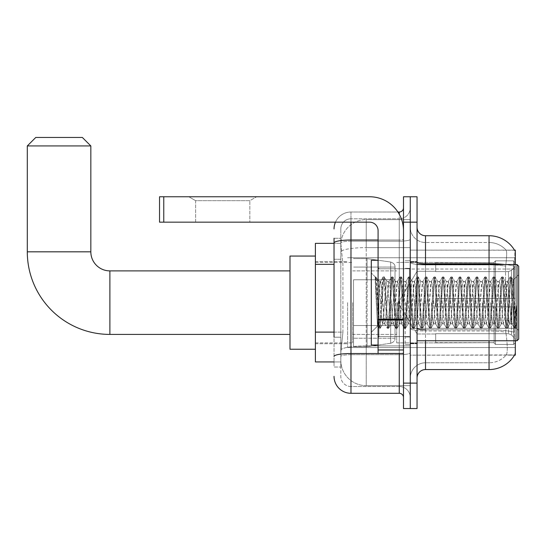 <?xml version="1.0" encoding="UTF-8"?>
<svg xmlns="http://www.w3.org/2000/svg" width="546" height="546" viewBox="0 0 546 546"><rect width="100%" height="100%" fill="white"/><g stroke="black" fill="none" stroke-linecap="round" stroke-linejoin="round"><path stroke-width="0.41" stroke-dasharray="2.73 2.05" d="M515.315 302.648L515.315 347.543L515.315 302.648M347.584 302.648L347.584 347.543L347.584 302.648M334.036 332.118L342.929 332.118L340.916 351.781L342.929 332.118L342.929 264.353L342.929 332.118L315.397 332.118L315.397 361.943L340.868 361.943L340.813 360.251A25.409 25.409 0 0 0 366.223 385.66L410.271 385.66L410.271 345.898L410.271 385.66L366.223 385.66L366.223 345.898L366.223 385.66A25.409 25.409 0 0 1 340.813 360.251L340.813 355.084L340.868 361.943L334.036 361.943M340.916 351.781L340.813 355.084L340.916 351.781M514.475 355.166L506.319 354.914A22.871 22.871 0 0 1 489.052 362.79A22.871 22.871 0 0 0 506.319 354.914C507.568 352.702 507.568 346.294 506.319 335.688L505.828 332.248L506.319 335.688C507.568 346.28 507.568 352.696 506.319 354.914L514.475 355.166A29.648 29.648 0 0 0 514.625 354.914C515.479 352.702 515.479 346.294 514.625 335.688L514.086 328.323L514.625 335.688C515.479 346.28 515.479 352.689 514.625 354.914L410.271 355.166L410.271 328.323L410.271 355.166L515.315 355.166L515.315 340.765M315.397 302.648L315.397 349.235L315.397 302.648M410.271 219.635L410.271 345.898L410.271 219.635L366.223 219.635L410.271 219.635M515.315 264.53L515.315 269.028L410.271 269.028L410.271 250.129L410.271 328.323L410.271 269.028L515.315 269.028L515.315 250.129L410.271 250.129L514.544 250.232C515.049 251.61 514.939 256.92 514.202 266.148C514.939 256.941 515.049 251.631 514.544 250.232A29.648 29.648 0 0 0 489.052 235.729L425.518 235.729A8.47 8.47 0 0 1 417.048 227.259L417.048 262.257L417.048 227.259M515.315 269.028L515.315 328.323L515.315 269.028M340.847 243.7L342.929 264.353L340.847 243.7A25.409 25.409 0 0 1 366.223 219.635A25.409 25.409 0 0 0 340.847 243.7A25.409 25.409 0 0 1 366.223 219.635L366.223 247.631L410.271 247.631L366.223 247.631L366.223 219.635M334.036 259.268L340.813 259.268L340.813 337.203L340.813 238.268L340.813 259.268L334.036 259.268L334.036 337.203L334.036 243.352L340.868 243.352L315.397 243.352L315.397 332.118M417.048 302.648L417.048 261.561L417.048 302.648M410.271 302.648L410.271 344.581L410.271 302.648M405.187 302.648L405.187 344.581L405.187 302.648M410.271 335.688L410.271 262.257L410.271 335.688M514.544 250.232A29.648 29.648 0 0 0 489.052 235.729L489.052 329.804A29.648 5.146 180 0 1 514.298 332.248A29.648 5.146 180 0 0 489.052 329.804L489.052 362.79L425.518 362.79L425.518 340.765M417.048 378.037L417.048 262.257L417.048 378.037M410.271 227.259L410.271 262.257L410.271 227.259A15.247 15.247 0 0 0 425.518 242.506A15.247 15.247 0 0 1 410.271 227.259A15.247 15.247 0 0 0 425.518 242.506L425.518 362.79L489.052 362.79L489.052 242.506A22.871 22.871 0 0 1 506.19 250.232L506.19 250.232A22.871 22.871 0 0 0 489.052 242.506L425.518 242.506L489.052 242.506A22.871 22.871 0 0 1 506.19 250.232C506.947 251.624 506.777 256.927 505.685 266.148C506.777 256.948 506.947 251.638 506.19 250.232A22.871 22.871 0 0 0 489.052 242.506L489.052 264.906A22.871 3.972 180 0 1 505.685 266.148L505.507 269.028L505.685 266.148A22.871 3.972 180 0 0 489.052 264.906L489.052 330.978A22.871 3.972 180 0 1 505.828 332.248L505.507 269.028L505.828 332.248A22.871 3.972 180 0 0 489.052 330.978L489.052 335.688L489.052 329.804L425.518 329.804L425.518 235.729M410.271 222.174L410.271 196.765L417.048 196.765L417.048 222.174L410.271 222.174L410.271 196.765L403.494 196.765L403.494 222.174L410.271 222.174L410.271 383.121L410.271 222.174M403.494 222.174L403.494 408.538L410.271 408.538L410.271 383.121L410.271 408.538L417.048 408.538L417.048 222.174M514.086 328.323L514.202 266.148L514.086 328.323L505.507 328.323L514.086 328.323M489.052 340.765L489.052 369.567L425.518 369.567L425.518 330.978A15.247 2.648 0 0 1 410.271 328.33A15.247 2.648 0 0 0 425.518 330.978L425.518 242.506M410.271 378.037A15.247 15.247 0 0 1 425.518 362.79A15.247 15.247 0 0 0 410.271 378.037A15.247 15.247 0 0 1 425.518 362.79M514.475 250.129L506.101 250.129L514.475 250.129M334.036 238.268L340.813 238.268L334.036 238.268L334.036 367.028L340.813 367.028L334.036 367.028L334.036 337.203L340.813 337.203L340.813 367.028L340.813 337.203L334.036 337.203M334.036 376.344A16.94 16.94 0 0 0 350.976 393.291L350.976 386.513A10.162 10.162 0 0 1 340.813 376.344L340.813 242.95L340.813 376.344A10.162 10.162 0 0 0 350.976 386.513L399.262 386.513L399.262 359.405L399.262 393.291A4.238 4.238 0 0 1 403.494 397.522L403.494 207.773L403.494 397.522M410.271 359.405L410.271 239.271L410.271 359.405M403.494 302.648L403.494 268.762L403.494 302.648M410.271 207.773L410.271 239.271L410.271 207.773A11.016 11.016 0 0 1 399.262 218.789A11.016 11.016 0 0 0 410.271 207.773A11.016 11.016 0 0 1 399.262 218.789L399.262 386.513L350.976 386.513L350.976 354.695L399.262 354.695A11.016 1.911 0 0 0 410.271 352.784A11.016 1.911 0 0 1 399.262 354.695L399.262 218.789L350.976 218.789L399.262 218.789M335.449 222.174A16.94 16.94 0 0 1 350.976 212.012L399.262 212.012A4.238 4.238 0 0 0 403.494 207.773A4.238 4.238 0 0 1 399.262 212.012L399.262 359.405L399.262 354.695L350.976 354.695L350.976 218.789L350.976 241.189L399.262 241.189A11.016 1.911 0 0 0 410.271 239.271A11.016 1.911 0 0 1 399.262 241.189L350.976 241.189L350.976 359.405L350.976 353.521L399.262 353.521A4.238 0.737 0 0 0 403.494 352.784A4.238 0.737 0 0 1 400.73 353.474M350.976 393.291L399.262 393.291M334.036 356.463A16.94 2.942 180 0 1 350.976 353.521L350.976 212.012A16.94 16.94 0 0 0 334.036 228.951A16.94 16.94 0 0 1 350.976 212.012L397.911 212.012M340.813 228.951L340.813 242.95L340.813 228.951A10.162 10.162 0 0 1 350.976 218.789A10.162 10.162 0 0 0 340.813 228.951A10.162 10.162 0 0 1 350.976 218.789M410.271 397.522A11.016 11.016 0 0 0 399.262 386.513A11.016 11.016 0 0 1 410.271 397.522A11.016 11.016 0 0 0 399.262 386.513M195.618 200.675L188.841 196.765L256.606 196.765L188.841 196.765L256.606 196.765L188.841 196.765L195.618 200.675L195.618 222.174L249.829 222.174L195.618 222.174L249.829 222.174L195.618 222.174L195.618 200.675L249.829 200.675L256.606 196.765L249.829 200.675L195.618 200.675L249.829 200.675L249.829 222.174L249.829 200.675L195.618 200.675M378.085 302.648L378.085 345.004L378.085 302.648M378.085 353.474L403.494 353.474L378.085 353.474L378.085 349.972L378.085 353.474L403.494 353.474L403.494 230.644A33.886 33.886 0 0 0 369.608 196.765L159.534 196.765L163.766 196.765L159.534 196.765L159.534 222.174L159.534 196.765L159.534 222.174L369.608 222.174A8.47 8.47 0 0 1 378.085 230.644L378.085 353.474M378.085 319.219L403.494 319.219L403.494 230.644A33.886 33.886 0 0 0 369.608 196.765L163.766 196.765L163.766 222.174L369.608 222.174A8.47 8.47 0 0 1 378.085 230.644L378.085 319.219L403.494 319.219L403.494 353.474L403.494 230.644A33.886 33.886 0 0 0 369.608 196.765L163.766 196.765L163.766 222.174L159.534 222.174L369.608 222.174A8.47 8.47 0 0 1 378.085 230.644L378.085 319.219L403.494 319.219L403.494 353.474M518.7 302.648L518.7 339.073L518.7 266.223L518.7 330.603L518.7 266.223L517.007 264.53L517.007 340.765L517.007 264.53L517.007 340.765L518.7 339.073L518.7 302.648M378.085 345.004L371.307 345.004L371.307 260.292L371.307 332.296L371.307 260.292L378.085 260.292M375.191 278.132L375.191 276.883L371.307 273L375.191 276.883L375.819 276.883L375.191 279.552L376.672 278.364L377.006 278.822L379.777 290.8L379.777 281.47L379.777 290.8L380.582 302.648L379.777 290.8L377.006 278.822L376.672 278.364L375.191 279.552L375.191 276.883L375.819 276.883L375.191 279.552L376.262 302.648L375.464 280.337L378.863 328.296L375.191 278.132M379.777 285.203L379.777 281.47L376.672 278.364L379.777 281.47L380.582 281.47L379.777 285.203L377.6 326.003L376.262 302.648L377.511 325.969L378.992 328.412L377.511 325.969L371.307 332.296L377.6 326.003L379.777 281.47L380.582 281.47L379.777 285.203M391.168 302.648L389.755 284.309L388.888 281.606L385.524 320.987L384.657 323.689L381.285 284.309L380.582 281.47L381.285 284.309L384.111 320.987L384.657 323.689L387.332 328.296L383.934 280.337L383.231 276.883L382.521 280.337L379.702 324.959L378.992 328.412L380.05 328.412L379.347 324.959L376.522 280.337L375.819 276.883L377.006 278.822L375.948 276.999L379.347 324.959L380.187 328.296L378.992 328.412L379.702 324.959L383.094 276.999L384.288 276.883L383.579 280.337L380.187 328.296L382.862 323.689L381.995 320.987L380.582 302.648L381.995 320.987L382.698 323.826L384.814 323.826L387.332 328.296L383.934 280.337L383.231 276.883L384.288 276.883L383.579 280.337L380.187 328.296L382.698 323.826L384.814 323.826L385.524 320.987L388.349 284.309L388.888 281.606L391.564 276.999L388.172 324.959L387.332 328.296L388.52 328.412L387.817 324.959L384.991 280.337L384.288 276.883L387.094 281.606L386.227 284.309L382.862 323.689L386.227 284.309L386.937 281.47L389.052 281.47L391.564 276.999L388.172 324.959L387.462 328.412L388.52 328.412L387.817 324.959L384.418 276.999L386.937 281.47L389.052 281.47L389.755 284.309L393.127 323.689L391.168 302.648M389.052 302.648L387.64 284.309L390.465 320.987L391.168 323.826L390.465 320.987L389.052 302.648M399.638 302.648L398.232 284.309L397.365 281.606L393.994 320.987L393.127 323.689L395.802 328.296L392.403 280.337L391.564 276.999L392.758 276.883L392.055 280.337L389.23 324.959L388.52 328.412L391.332 323.689L393.291 323.826L395.802 328.296L392.403 280.337L391.7 276.883L392.758 276.883L392.055 280.337L388.656 328.296L391.168 323.826L393.291 323.826L393.994 320.987L396.819 284.309L397.365 281.606L400.041 276.999L396.642 324.959L395.802 328.296L396.997 328.412L396.287 324.959L393.461 280.337L392.758 276.883L395.563 281.606L394.697 284.309L391.332 323.689L394.697 284.309L395.406 281.47L397.522 281.47L400.041 276.999L396.642 324.959L395.932 328.412L396.997 328.412L396.287 324.959L392.888 276.999L395.406 281.47L397.522 281.47L398.232 284.309L401.597 323.689L399.638 302.648M397.522 302.648L398.935 320.987L399.638 323.826L398.935 320.987L397.522 302.648M408.115 302.648L406.702 284.309L405.835 281.606L402.463 320.987L401.597 323.689L404.272 328.296L400.873 280.337L400.041 276.999L401.228 276.883L400.525 280.337L397.7 324.959L396.997 328.412L399.802 323.689L401.76 323.826L404.272 328.296L400.873 280.337L400.17 276.883L401.228 276.883L400.525 280.337L397.126 328.296L399.638 323.826L401.76 323.826L402.463 320.987L405.289 284.309L405.835 281.606L408.51 276.999L405.112 324.959L404.272 328.296L405.466 328.412L404.757 324.959L401.938 280.337L401.228 276.883L404.04 281.606L403.173 284.309L399.802 323.689L403.173 284.309L403.876 281.47L405.992 281.47L408.51 276.999L405.112 324.959L404.409 328.412L405.466 328.412L404.757 324.959L401.365 276.999L403.876 281.47L405.992 281.47L406.702 284.309L410.066 323.689L408.115 302.648M405.992 302.648L407.405 320.987L408.115 323.826L407.405 320.987L405.992 302.648M416.584 302.648L415.172 284.309L414.305 281.606L410.933 320.987L410.066 323.689L412.742 328.296L409.35 280.337L408.51 276.999L409.698 276.883L408.995 280.337L406.169 324.959L405.466 328.412L408.272 323.689L410.23 323.826L412.742 328.296L409.35 280.337L408.64 276.883L409.698 276.883L408.995 280.337L405.596 328.296L408.115 323.826L410.23 323.826L410.933 320.987L413.759 284.309L414.305 281.606L416.98 276.999L413.581 324.959L412.742 328.296L413.936 328.412L413.226 324.959L410.408 280.337L409.698 276.883L412.51 281.606L411.643 284.309L408.272 323.689L411.643 284.309L412.346 281.47L414.462 281.47L416.98 276.999L413.581 324.959L412.878 328.412L413.936 328.412L413.226 324.959L409.834 276.999L412.346 281.47L414.462 281.47L415.172 284.309L418.543 323.689L416.584 302.648M414.462 302.648L413.056 284.309L415.875 320.987L416.584 323.826L415.875 320.987L414.462 302.648M425.054 302.648L423.641 284.309L422.775 281.606L419.41 320.987L418.543 323.689L421.212 328.296L417.82 280.337L416.98 276.999L418.175 276.883L417.465 280.337L414.639 324.959L413.936 328.412L416.741 323.689L418.7 323.826L421.212 328.296L417.82 280.337L417.11 276.883L418.175 276.883L417.465 280.337L414.066 328.296L416.584 323.826L418.7 323.826L419.41 320.987L422.229 284.309L422.775 281.606L425.45 276.999L422.051 324.959L421.212 328.296L422.406 328.412L421.703 324.959L418.878 280.337L418.175 276.883L420.98 281.606L420.113 284.309L416.741 323.689L420.113 284.309L420.816 281.47L422.938 281.47L425.45 276.999L422.051 324.959L421.348 328.412L422.406 328.412L421.703 324.959L418.304 276.999L420.816 281.47L422.938 281.47L423.641 284.309L427.013 323.689L425.054 302.648M422.938 302.648L424.351 320.987L425.054 323.826L424.351 320.987L422.938 302.648M433.524 302.648L432.111 284.309L431.244 281.606L427.88 320.987L427.013 323.689L429.688 328.296L426.29 280.337L425.45 276.999L426.644 276.883L425.935 280.337L423.116 324.959L422.406 328.412L425.218 323.689L427.17 323.826L429.688 328.296L426.29 280.337L425.587 276.883L426.644 276.883L425.935 280.337L422.543 328.296L425.054 323.826L427.17 323.826L427.88 320.987L430.698 284.309L431.244 281.606L433.92 276.999L430.528 324.959L429.688 328.296L430.876 328.412L430.173 324.959L427.347 280.337L426.644 276.883L429.449 281.606L428.583 284.309L425.218 323.689L428.583 284.309L429.293 281.47L431.408 281.47L433.92 276.999L430.528 324.959L429.818 328.412L430.876 328.412L430.173 324.959L426.774 276.999L429.293 281.47L431.408 281.47L432.111 284.309L435.483 323.689L433.524 302.648M431.408 302.648L432.821 320.987L433.524 323.826L432.821 320.987L431.408 302.648M441.994 302.648L440.581 284.309L439.714 281.606L436.35 320.987L435.483 323.689L438.158 328.296L434.759 280.337L433.92 276.999L435.114 276.883L434.404 280.337L431.586 324.959L430.876 328.412L433.688 323.689L435.64 323.826L438.158 328.296L434.759 280.337L434.056 276.883L435.114 276.883L434.404 280.337L431.012 328.296L433.524 323.826L435.64 323.826L436.35 320.987L439.175 284.309L439.714 281.606L442.39 276.999L438.998 324.959L438.158 328.296L439.346 328.412L438.643 324.959L435.817 280.337L435.114 276.883L437.919 281.606L437.053 284.309L433.688 323.689L437.053 284.309L437.762 281.47L439.878 281.47L442.39 276.999L438.998 324.959L438.288 328.412L439.346 328.412L438.643 324.959L435.244 276.999L437.762 281.47L439.878 281.47L440.581 284.309L443.953 323.689L441.994 302.648M439.878 302.648L438.465 284.309L441.291 320.987L441.994 323.826L441.291 320.987L439.878 302.648M450.464 302.648L449.058 284.309L448.191 281.606L444.819 320.987L443.953 323.689L446.628 328.296L443.229 280.337L442.39 276.999L443.584 276.883L442.881 280.337L440.056 324.959L439.346 328.412L442.158 323.689L444.116 323.826L446.628 328.296L443.229 280.337L442.526 276.883L443.584 276.883L442.881 280.337L439.482 328.296L441.994 323.826L444.116 323.826L444.819 320.987L447.645 284.309L448.191 281.606L450.866 276.999L447.467 324.959L446.628 328.296L447.822 328.412L447.113 324.959L444.287 280.337L443.584 276.883L446.389 281.606L445.522 284.309L442.158 323.689L445.522 284.309L446.232 281.47L448.348 281.47L450.866 276.999L447.467 324.959L446.758 328.412L447.822 328.412L447.113 324.959L443.714 276.999L446.232 281.47L448.348 281.47L449.058 284.309L452.422 323.689L450.464 302.648M448.348 302.648L446.935 284.309L449.761 320.987L450.464 323.826L449.761 320.987L448.348 302.648M458.94 302.648L457.528 284.309L456.661 281.606L453.289 320.987L452.422 323.689L455.098 328.296L451.699 280.337L450.866 276.999L452.054 276.883L451.351 280.337L448.525 324.959L447.822 328.412L450.627 323.689L452.586 323.826L455.098 328.296L451.699 280.337L450.996 276.883L452.054 276.883L451.351 280.337L447.952 328.296L450.464 323.826L452.586 323.826L453.289 320.987L456.115 284.309L456.661 281.606L459.336 276.999L455.937 324.959L455.098 328.296L456.292 328.412L455.582 324.959L452.764 280.337L452.054 276.883L454.866 281.606L453.999 284.309L450.627 323.689L453.999 284.309L454.702 281.47L456.818 281.47L459.336 276.999L455.937 324.959L455.234 328.412L456.292 328.412L455.582 324.959L452.19 276.999L454.702 281.47L456.818 281.47L457.528 284.309L460.892 323.689L458.94 302.648M456.818 302.648L458.231 320.987L458.94 323.826L458.231 320.987L456.818 302.648M467.41 302.648L465.997 284.309L465.131 281.606L461.759 320.987L460.892 323.689L463.568 328.296L460.176 280.337L459.336 276.999L460.524 276.883L459.821 280.337L456.995 324.959L456.292 328.412L459.097 323.689L461.056 323.826L463.568 328.296L460.176 280.337L459.466 276.883L460.524 276.883L459.821 280.337L456.422 328.296L458.94 323.826L461.056 323.826L461.759 320.987L464.585 284.309L465.131 281.606L467.806 276.999L464.407 324.959L463.568 328.296L464.762 328.412L464.052 324.959L461.233 280.337L460.524 276.883L463.336 281.606L462.469 284.309L459.097 323.689L462.469 284.309L463.172 281.47L465.288 281.47L467.806 276.999L464.407 324.959L463.704 328.412L464.762 328.412L464.052 324.959L460.66 276.999L463.172 281.47L465.288 281.47L465.997 284.309L469.362 323.689L467.41 302.648M465.288 302.648L463.882 284.309L466.7 320.987L467.41 323.826L466.7 320.987L465.288 302.648M475.88 302.648L474.467 284.309L473.6 281.606L470.236 320.987L469.362 323.689L472.037 328.296L468.645 280.337L467.806 276.999L468.994 276.883L468.291 280.337L465.465 324.959L464.762 328.412L467.567 323.689L469.526 323.826L472.037 328.296L468.645 280.337L467.936 276.883L468.994 276.883L468.291 280.337L464.892 328.296L467.41 323.826L469.526 323.826L470.236 320.987L473.054 284.309L473.6 281.606L476.276 276.999L472.877 324.959L472.037 328.296L473.232 328.412L472.529 324.959L469.703 280.337L468.994 276.883L471.805 281.606L470.939 284.309L467.567 323.689L470.939 284.309L471.642 281.47L473.764 281.47L476.276 276.999L472.877 324.959L472.174 328.412L473.232 328.412L472.529 324.959L469.13 276.999L471.642 281.47L473.764 281.47L474.467 284.309L477.839 323.689L475.88 302.648M473.764 302.648L472.351 284.309L475.177 320.987L475.88 323.826L475.177 320.987L473.764 302.648M484.35 302.648L482.937 284.309L482.07 281.606L478.705 320.987L477.839 323.689L480.514 328.296L477.115 280.337L476.276 276.999L477.47 276.883L476.76 280.337L473.942 324.959L473.232 328.412L476.044 323.689L477.996 323.826L480.514 328.296L477.115 280.337L476.412 276.883L477.47 276.883L476.76 280.337L473.368 328.296L475.88 323.826L477.996 323.826L478.705 320.987L481.524 284.309L482.07 281.606L484.746 276.999L481.354 324.959L480.514 328.296L481.702 328.412L480.999 324.959L478.173 280.337L477.47 276.883L480.275 281.606L479.408 284.309L476.044 323.689L479.408 284.309L480.118 281.47L482.234 281.47L484.746 276.999L481.354 324.959L480.644 328.412L481.702 328.412L480.999 324.959L477.6 276.999L480.118 281.47L482.234 281.47L482.937 284.309L486.309 323.689L484.35 302.648M482.234 302.648L483.647 320.987L484.35 323.826L483.647 320.987L482.234 302.648M492.82 302.648L491.407 284.309L490.54 281.606L487.175 320.987L486.309 323.689L488.984 328.296L485.585 280.337L484.746 276.999L485.94 276.883L485.23 280.337L482.411 324.959L481.702 328.412L484.514 323.689L486.466 323.826L488.984 328.296L485.585 280.337L484.882 276.883L485.94 276.883L485.23 280.337L481.838 328.296L484.35 323.826L486.466 323.826L487.175 320.987L490.001 284.309L490.54 281.606L493.215 276.999L489.823 324.959L488.984 328.296L490.172 328.412L489.469 324.959L486.643 280.337L485.94 276.883L488.745 281.606L487.878 284.309L484.514 323.689L487.878 284.309L488.588 281.47L490.704 281.47L493.215 276.999L489.823 324.959L489.114 328.412L490.172 328.412L489.469 324.959L486.07 276.999L488.588 281.47L490.704 281.47L491.407 284.309L494.778 323.689L492.82 302.648M490.704 302.648L492.117 320.987L492.82 323.826L492.117 320.987L490.704 302.648M501.289 302.648L499.883 284.309L499.017 281.606L495.645 320.987L494.778 323.689L497.454 328.296L494.055 280.337L493.215 276.999L494.41 276.883L493.707 280.337L490.881 324.959L490.172 328.412L492.983 323.689L494.942 323.826L497.454 328.296L494.055 280.337L493.352 276.883L494.41 276.883L493.707 280.337L490.308 328.296L492.82 323.826L494.942 323.826L495.645 320.987L498.471 284.309L499.017 281.606L501.692 276.999L498.293 324.959L497.454 328.296L498.648 328.412L497.938 324.959L495.113 280.337L494.41 276.883L497.215 281.606L496.348 284.309L492.983 323.689L496.348 284.309L497.058 281.47L499.174 281.47L501.692 276.999L498.293 324.959L497.583 328.412L498.648 328.412L497.938 324.959L494.54 276.999L497.058 281.47L499.174 281.47L499.883 284.309L503.248 323.689L501.289 302.648M499.174 302.648L497.761 284.309L500.586 320.987L501.289 323.826L500.586 320.987L499.174 302.648M509.766 302.648L508.353 284.309L507.487 281.606L504.115 320.987L503.248 323.689L505.924 328.296L502.525 280.337L501.692 276.999L502.88 276.883L502.177 280.337L499.351 324.959L498.648 328.412L501.453 323.689L503.412 323.826L505.924 328.296L502.525 280.337L501.822 276.883L502.88 276.883L502.177 280.337L498.778 328.296L501.289 323.826L503.412 323.826L504.115 320.987L506.941 284.309L507.487 281.606L510.162 276.999L506.763 324.959L505.924 328.296L507.118 328.412L506.408 324.959L503.589 280.337L502.88 276.883L505.692 281.606L504.825 284.309L501.453 323.689L504.825 284.309L505.528 281.47L507.643 281.47L510.162 276.999L506.763 324.959L506.06 328.412L507.118 328.412L506.408 324.959L503.016 276.999L505.528 281.47L507.643 281.47L508.353 284.309L509.766 302.648C510.469 315.513 511.172 322.57 511.882 323.826L511.882 302.648L510.469 320.987L509.766 323.826L509.056 320.987L505.692 281.606L509.056 320.987L509.766 323.826L511.882 323.826L514.393 328.296L511.001 280.337L510.292 276.883L511.349 276.883L510.647 280.337L507.821 324.959L507.118 328.412L509.766 323.826L511.882 323.826L511.882 302.648L513.226 280.132L515.915 327.839L516.496 322.652L516.496 305.733C515.083 318.345 513.54 324.372 511.882 323.826L514.393 328.296L511.001 280.337L510.292 276.883L511.349 276.883L510.647 280.337L507.248 328.296L509.923 323.689L510.469 320.987L513.226 280.132L515.26 320.188L515.915 327.839L516.496 322.652L515.717 328.296L514.878 324.959L512.059 280.337L511.349 276.883L512.059 280.337L514.878 324.959L515.717 328.296L516.496 322.652L516.496 305.733L515.233 324.959L514.393 328.296L515.588 328.412L514.53 328.412L515.233 324.959L516.496 305.733C515.083 318.345 513.54 324.372 511.882 323.826C511.172 322.57 510.469 315.513 509.766 302.648M315.397 349.235L289.987 349.235L289.987 256.06L289.987 349.235L289.987 270.884L109.889 270.884L109.889 334.411A82.589 82.589 0 0 1 27.3 251.822L27.3 145.939L90.834 145.939L27.3 145.939L90.834 145.939L82.364 137.462L35.77 137.462L82.364 137.462L35.77 137.462L27.3 145.939M109.889 270.884A19.062 19.062 0 0 1 90.834 251.822L90.834 145.939M435.688 298.409L435.688 302.648L435.688 298.409L508.476 298.409L435.688 298.409L494.137 298.409L494.137 262.21L494.137 298.409L495.488 298.409L495.488 260.845L495.488 298.409L435.688 298.409L435.688 306.886L494.137 306.886L494.137 342.663L494.137 306.886L435.688 306.886L435.688 298.409L435.688 306.886L435.688 298.409L515.315 298.409L515.315 262.551L515.315 298.409L513.615 298.409L513.615 260.845L513.615 298.409L495.488 298.409L515.315 298.409L515.315 266.468L515.315 298.409L435.688 298.409L494.137 298.409L494.137 262.21L494.137 262.633L435.688 262.414L494.137 262.633L494.137 298.409L494.137 262.21L495.488 260.845L494.137 262.21L494.137 298.409L495.488 298.409L495.488 260.845L513.615 260.845L495.488 260.845L495.488 298.409L435.688 298.409L435.688 306.886L515.315 306.886L515.315 342.745L515.315 306.886L513.615 306.886L513.615 344.451L515.315 342.745L513.615 344.451L513.615 306.886L495.488 306.886L495.488 344.451L513.615 344.451L495.488 344.451L495.488 306.886L494.137 306.886L494.137 343.086L495.488 344.451L494.137 343.086L494.137 306.886L515.315 306.886L515.315 342.745L515.315 338.827L511.472 334.957L508.476 333.702L511.472 334.957L515.315 338.827L515.315 306.886L435.688 306.886L494.137 306.886L494.137 342.663L435.688 342.888L494.137 342.663L494.137 306.886L435.688 306.886L435.688 298.409M435.688 271.594L508.476 271.594L435.688 271.594L435.688 262.633L435.688 271.594L508.476 271.594L511.472 270.345L515.315 266.468L515.315 262.551L513.615 260.845L515.315 262.551L515.315 266.468L511.472 270.345L508.476 271.594L435.688 271.594L435.688 262.414L494.137 262.633L494.137 262.21L494.137 262.633L435.688 262.633L435.688 271.594M396.717 302.648L396.717 342.888L396.717 302.648M352.668 302.648L352.668 342.888L352.668 302.648M435.688 333.702L508.476 333.702L435.688 333.702L435.688 342.663L435.688 333.702L508.476 333.702L511.472 334.957L508.476 333.702L435.688 333.702L435.688 342.888L494.137 342.663L435.688 342.663L435.688 333.702M353.515 279.777L353.515 346.696L353.515 325.518L395.024 325.518L395.024 338.227L395.024 267.069L395.024 279.777L353.515 279.777L353.515 338.227L353.515 325.518L395.024 325.518L395.024 338.227L395.024 267.069L395.024 279.777L353.515 279.777L353.515 346.696L353.515 325.518L395.024 325.518L395.024 338.233C395.161 340.554 393.707 342.226 390.67 343.263L390.67 325.518L395.024 325.518L395.024 338.233C395.161 340.554 393.707 342.226 390.67 343.263L390.67 325.518L367.069 325.518L367.069 346.696L367.069 258.599L367.069 279.777L353.515 279.777L353.515 338.227L353.515 325.518L367.069 325.518L367.069 346.696L367.069 258.599L367.069 279.777L390.67 279.777L390.67 262.032L390.67 343.263L367.069 346.696L353.515 346.696L367.069 346.696L390.67 343.263L390.67 262.032C393.707 263.07 395.161 264.742 395.024 267.062L353.515 267.069L395.024 267.069L395.024 279.777L353.515 279.777M494.137 306.886L494.137 343.086L495.488 344.451L513.615 344.451L515.315 342.745L515.315 306.886L515.315 342.745L513.615 344.451L513.615 306.886L513.615 344.451L495.488 344.451L495.488 306.886L495.488 344.451L494.137 343.086L494.137 306.886L495.488 306.886L494.137 306.886M494.137 342.663L494.137 343.086L494.137 342.663M495.488 260.845L494.137 262.21L495.488 260.845L513.615 260.845L513.615 298.409L513.615 260.845L495.488 260.845M513.615 306.886L495.488 306.886L513.615 306.886M495.488 298.409L513.615 298.409L495.488 298.409M513.615 298.409L515.315 298.409L515.315 262.551L515.315 298.409L513.615 298.409M515.315 262.551L513.615 260.845L515.315 262.551L515.315 298.409L515.315 262.551M515.315 306.886L515.315 342.745L515.315 338.827L511.472 334.957L515.315 338.827L515.315 306.886L511.472 306.886L515.315 306.886M511.472 270.345L515.315 266.468L511.472 270.345L508.476 271.594L511.472 270.345L511.472 298.409L515.315 298.409L508.476 298.409L511.472 298.409L511.472 270.345M508.476 306.886L435.688 306.886L435.688 302.648L435.688 306.886L508.476 306.886L508.476 333.702L508.476 306.886M289.987 270.884L289.987 302.648L289.987 256.06L315.397 256.06M395.024 279.777L390.67 279.777L390.67 262.032L367.069 258.599L353.515 258.599L367.069 258.599L390.67 262.032C393.707 263.07 395.161 264.742 395.024 267.062L395.024 279.777M366.223 345.898A25.409 4.416 180 0 0 341.113 349.624A25.409 4.416 180 0 1 366.223 345.898L410.271 345.898L366.223 345.898L366.223 247.631L366.223 345.898M515.315 328.323L410.271 328.323L515.315 328.323M341.475 251.044A25.409 4.416 180 0 1 366.223 247.631A25.409 4.416 180 0 0 341.475 251.044M340.813 360.251A25.409 25.409 0 0 0 366.223 385.66M334.036 264.353L315.397 264.353M417.048 262.257A8.47 1.474 0 0 0 425.518 263.725L489.052 263.725A29.648 5.146 180 0 1 514.202 266.148A29.648 5.146 180 0 0 504.934 264.53M425.518 264.53L425.518 329.804L489.052 329.804L489.052 264.53M417.048 383.121L403.494 383.121M417.048 328.33A8.47 1.474 0 0 0 425.518 329.804M489.052 264.906L425.518 264.906A15.247 2.648 0 0 1 410.271 262.257A15.247 2.648 0 0 0 425.518 264.906L489.052 264.906M489.052 330.978L425.518 330.978L489.052 330.978M514.086 269.028L505.507 269.028L514.086 269.028M334.036 242.95A16.94 2.942 180 0 1 350.976 240.008L399.262 240.008L399.262 214.244M378.085 240.008L399.262 240.008A4.238 0.737 -0 0 0 403.494 239.271A4.238 0.737 0 0 1 399.262 240.008L399.262 353.474M350.976 212.012L350.976 222.174M350.976 241.189A10.162 1.768 180 0 0 340.813 242.95A10.162 1.768 180 0 1 350.976 241.189M350.976 354.695A10.162 1.768 180 0 0 340.813 356.463A10.162 1.768 180 0 1 350.976 354.695M350.976 386.513A10.162 10.162 0 0 1 340.813 376.344M403.494 319.956L378.085 319.956M378.085 349.972L403.494 349.972M409.425 302.648L409.425 268.762L409.425 302.648M378.931 302.648L378.931 336.534L378.931 302.648M90.834 251.822L27.3 251.822M508.476 271.594L508.476 298.409L508.476 271.594M511.472 306.886L511.472 334.957L511.472 306.886M163.766 222.174L163.766 196.765M347.584 257.753L515.315 257.753L347.584 257.753M315.397 261.561L347.584 261.561L315.397 261.561M315.397 343.734L347.584 343.734L315.397 343.734M347.584 347.543L515.315 347.543L347.584 347.543M410.271 261.561L417.048 261.561L410.271 261.561M405.187 344.581L410.271 344.581L405.187 344.581M410.271 268.339L405.187 268.339L410.271 268.339M410.271 336.957L405.187 336.957L410.271 336.957M405.187 260.715L410.271 260.715L405.187 260.715M410.271 343.734L417.048 343.734L410.271 343.734M403.494 268.762L378.085 268.762L403.494 268.762M403.494 336.534L378.085 336.534L403.494 336.534M417.048 340.765L517.007 340.765M410.271 343.311L417.048 343.311L410.271 343.311M378.931 268.762L409.425 268.762L410.271 267.915L409.425 268.762L378.931 268.762L378.085 267.915M378.931 336.534L409.425 336.534L410.271 337.38L409.425 336.534L378.931 336.534L378.085 337.38M513.226 280.132L518.7 274.693L513.226 280.132M515.915 327.839L518.7 330.603L515.915 327.839M410.271 261.984L417.048 261.984L410.271 261.984M417.048 264.53L517.007 264.53M513.322 280.166L511.486 276.999L513.322 280.166M516.004 327.805L515.717 328.296L516.004 327.805M380.419 281.606L383.094 276.999L380.419 281.606M289.987 334.411L109.889 334.411M398.218 302.648L417.048 271.307L435.688 271.307L417.048 271.307L398.218 302.648L417.048 333.988L435.688 333.988L417.048 333.988L398.218 302.648M396.717 342.888L435.688 342.888L396.717 342.888M352.668 334.411L396.717 334.411L352.668 334.411M315.397 342.888L352.668 342.888L315.397 342.888M315.397 262.414L352.668 262.414L315.397 262.414M352.668 270.884L396.717 270.884L352.668 270.884M396.717 262.414L435.688 262.414L396.717 262.414M395.024 338.227L353.515 338.227L395.024 338.227"/><path stroke-width="0.82" d="M515.315 264.53L515.315 250.129L514.544 250.232A29.648 29.648 0 0 0 489.052 235.729L425.518 235.729A8.47 8.47 0 0 1 417.048 227.259A8.47 8.47 0 0 0 425.518 235.729L425.518 264.53M515.315 340.765L515.315 355.166L514.625 354.914A29.648 29.648 0 0 1 489.052 369.567A29.648 29.648 0 0 0 514.475 355.166M334.036 259.268L334.036 238.268L334.036 243.352L315.397 243.352L315.397 361.943L334.036 361.943M425.518 340.765L425.518 369.567A8.47 8.47 0 0 0 417.048 378.037A8.47 8.47 0 0 1 425.518 369.567L489.052 369.567L489.052 340.765M410.271 383.121L410.271 408.538L417.048 408.538L417.048 383.121L410.271 383.121L410.271 408.538L403.494 408.538L403.494 383.121L410.271 383.121L410.271 222.174L410.271 383.121M403.494 383.121L403.494 196.765L410.271 196.765L410.271 222.174L410.271 196.765L417.048 196.765L417.048 383.121M334.036 337.203L334.036 238.268M350.976 222.174L350.976 393.291L399.262 393.291L399.262 353.474M397.911 212.012L399.262 212.012A4.238 4.238 0 0 0 403.494 207.773M403.494 397.522A4.238 4.238 0 0 0 399.262 393.291M334.036 228.951A16.94 16.94 0 0 1 335.449 222.174M350.976 393.291A16.94 16.94 0 0 1 334.036 376.344M289.987 334.411L109.889 334.411A82.589 82.589 0 0 1 27.3 251.822L27.3 145.939L35.77 137.462L82.364 137.462L90.834 145.939L27.3 145.939M109.889 334.411L109.889 270.884A19.062 19.062 0 0 1 90.834 251.822L90.834 145.939M315.397 256.06L289.987 256.06L289.987 349.235L315.397 349.235M403.494 353.474L378.085 353.474L378.085 319.219L403.494 319.219L403.494 230.644A33.886 33.886 0 0 0 369.608 196.765L163.766 196.765L163.766 222.174L369.608 222.174A8.47 8.47 0 0 1 378.085 230.644L378.085 319.219M163.766 222.174L159.534 222.174L159.534 196.765L163.766 196.765M517.007 264.53L518.7 266.223L518.7 339.073L517.007 340.765L517.007 264.53L417.048 264.53M378.085 260.292L371.307 260.292L371.307 345.004L378.085 345.004M334.036 264.353L315.397 264.353M334.036 332.118L315.397 332.118M514.544 250.232A29.648 29.648 0 0 0 489.052 235.729L489.052 263.725L425.518 263.725A8.47 1.474 -0 0 1 417.048 262.257M504.934 264.53A29.648 5.146 180 0 0 489.052 263.725L489.052 264.53M417.048 222.174L403.494 222.174M425.518 329.804A8.47 1.474 0 0 1 417.048 328.33M400.73 353.474A4.238 0.737 0 0 1 399.262 353.521L350.976 353.521A16.94 2.942 180 0 0 334.036 356.463M334.036 242.95A16.94 2.942 180 0 1 350.976 240.008L378.085 240.008M399.262 214.244L399.262 212.012M27.3 251.822L90.834 251.822M403.494 319.956L378.085 319.956M378.085 349.972L403.494 349.972M289.987 270.884L109.889 270.884M417.048 340.765L517.007 340.765M378.931 268.762L378.085 267.915M378.931 336.534L378.085 337.38"/></g></svg>
